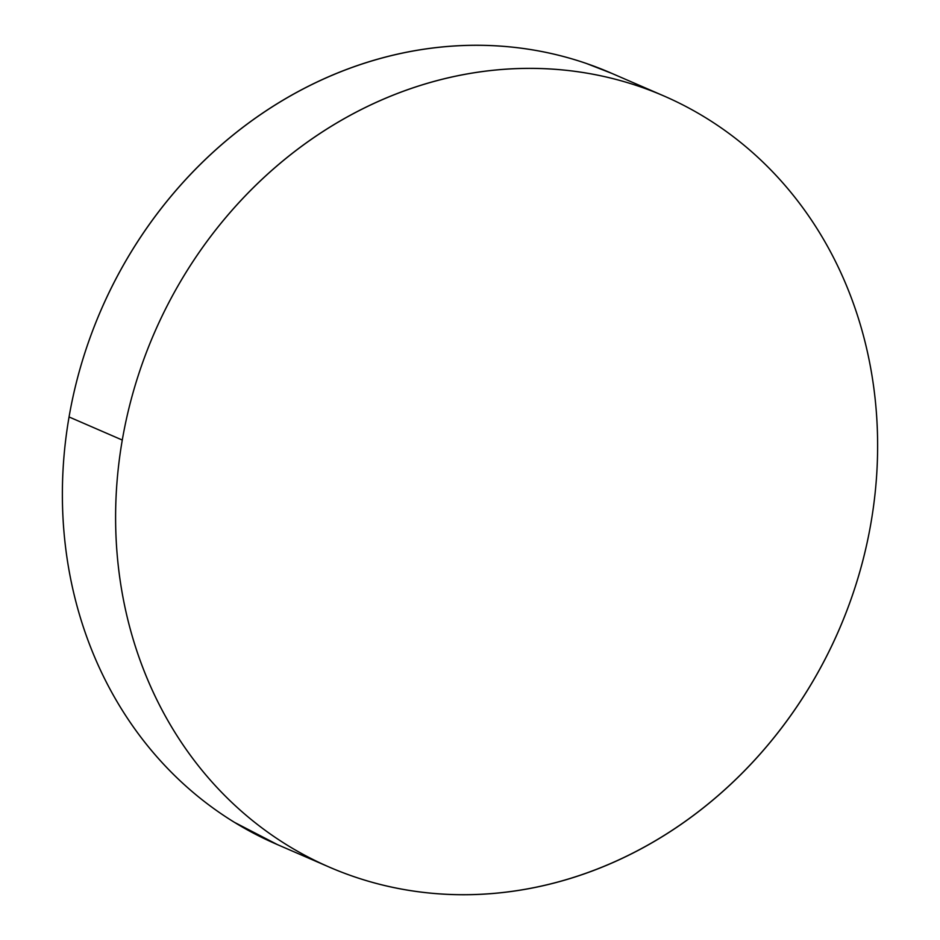 <?xml version="1.0" encoding="UTF-8"?>
<svg xmlns="http://www.w3.org/2000/svg" width="940" height="940" viewBox="0 0 940 940"><rect width="100%" height="100%" fill="white"/><g stroke="black" fill="none" stroke-linecap="round" stroke-linejoin="round"><path stroke-width="1.41" d="M122.282 440.049A420.309 373.156 -66.5 0 1 663.887 95.962A420.309 373.156 -66.5 0 1 870.945 523.039A420.309 373.156 -66.5 0 1 329.353 867.127A420.309 373.156 -66.5 0 1 122.282 440.049L69.055 416.961L122.282 440.049C126.947 413.06 133.962 386.587 143.327 360.643C152.703 334.699 164.242 309.777 177.954 285.889C191.666 261.99 207.293 239.583 224.825 218.644C242.356 197.717 261.461 178.671 282.129 161.504C302.809 144.349 324.664 129.403 347.694 116.666C370.724 103.941 394.483 93.671 418.97 85.857C443.469 78.044 468.214 72.838 493.23 70.242C518.245 67.656 543.05 67.715 567.631 70.441C592.212 73.167 616.1 78.502 639.294 86.433C662.489 94.376 684.543 104.763 705.47 117.617C726.397 130.46 745.784 145.512 763.633 162.785C781.469 180.045 797.437 199.174 811.525 220.195C825.602 241.204 837.54 263.693 847.316 287.652C857.092 311.61 864.53 336.579 869.629 362.558C874.729 388.537 877.384 415.034 877.607 442.047C877.831 469.048 875.61 496.05 870.945 523.039C866.292 550.041 859.278 576.502 849.901 602.446C840.536 628.39 828.998 653.312 815.286 677.211C801.573 701.099 785.946 723.518 768.415 744.445C750.884 765.383 731.778 784.418 711.098 801.585C690.418 818.74 668.575 833.686 645.545 846.423C622.515 859.148 598.756 869.43 574.258 877.243C549.771 885.045 525.014 890.25 499.998 892.847C474.982 895.444 450.19 895.374 425.609 892.648C401.028 889.922 377.14 884.599 353.945 876.656C330.751 868.725 308.684 858.326 287.757 845.483C266.843 832.629 247.455 817.577 229.607 800.316C211.758 783.055 195.79 763.914 181.714 742.905C167.625 721.885 155.699 699.395 145.923 675.437C136.136 651.479 128.698 626.51 123.598 600.531C118.511 574.552 115.843 548.055 115.62 521.054C115.397 494.041 117.617 467.039 122.282 440.049M662.406 95.316L610.648 72.874A420.309 373.156 113.5 0 0 69.055 416.961A420.309 373.156 113.5 0 0 276.113 844.038L327.79 866.457M277.594 844.684L234.53 822.383C213.603 809.54 194.216 794.488 176.368 777.216C158.531 759.955 142.563 740.826 128.475 719.805C114.398 698.796 102.46 676.307 92.684 652.348C82.908 628.39 75.47 603.421 70.371 577.442C65.271 551.463 62.616 524.966 62.393 497.953C62.169 470.952 64.39 443.95 69.055 416.961C73.708 389.959 80.723 363.498 90.099 337.554C99.464 311.61 111.002 286.688 124.715 262.789C138.427 238.901 154.054 216.482 171.585 195.555C189.116 174.617 208.222 155.582 228.902 138.415C249.582 121.26 271.425 106.314 294.455 93.577C317.485 80.852 341.244 70.571 365.742 62.757C390.229 54.955 414.987 49.75 440.002 47.153C465.018 44.556 489.811 44.627 514.391 47.352C538.972 50.078 562.86 55.401 586.055 63.344L612.21 73.543"/></g></svg>
